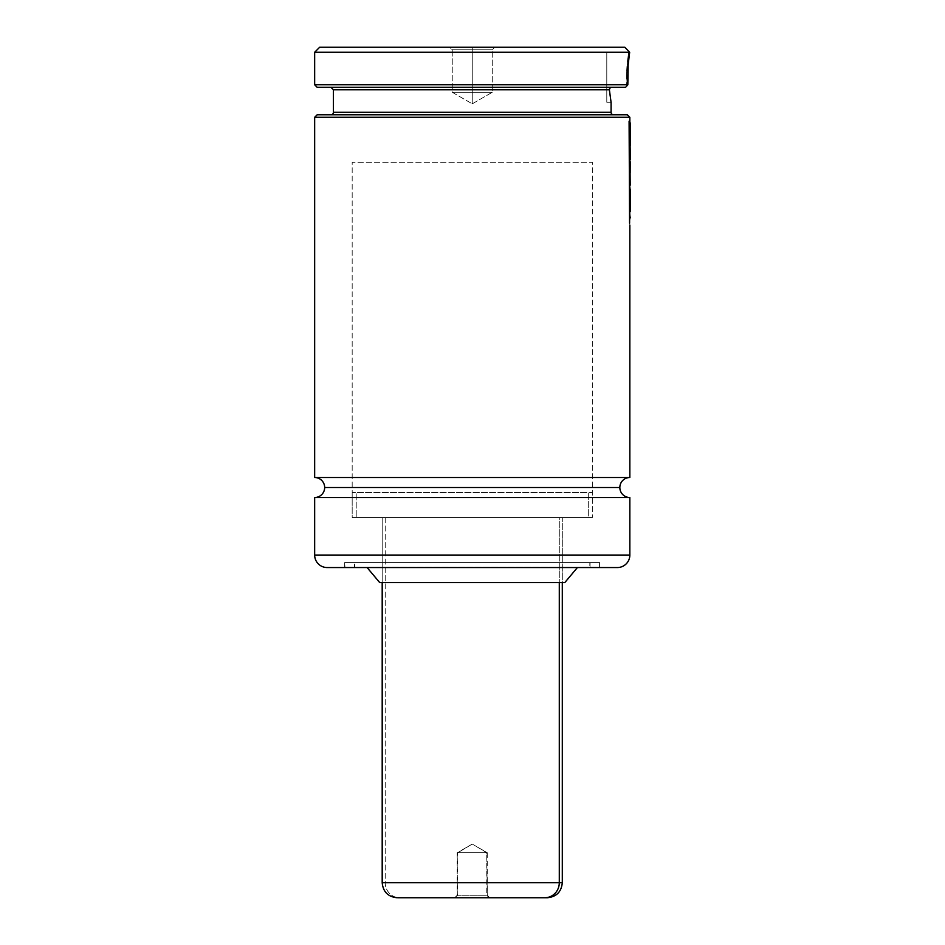 <?xml version="1.0" encoding="UTF-8"?>
<svg xmlns="http://www.w3.org/2000/svg" width="945" height="945" viewBox="0 0 945 945"><rect width="100%" height="100%" fill="white"/><g stroke="black" fill="none" stroke-linecap="round" stroke-linejoin="round"><path stroke-width="0.71" stroke-dasharray="4.72 3.54" d="M629.842 477.508L314.661 477.508L629.842 477.508M324.667 487.514L619.837 487.514L324.667 487.514M472.252 103.832L472.252 92.279C498.062 92.279 498.062 92.279 472.252 92.279C498.062 92.279 498.062 92.279 472.252 92.279L492.262 92.279L472.252 92.279L472.252 49.754L472.252 92.279C446.43 92.279 446.43 92.279 472.252 92.279C446.43 92.279 446.43 92.279 472.252 92.279L452.242 92.279L472.252 92.279L472.252 49.754L492.262 49.754L472.252 49.754L492.262 49.754L472.252 49.754L472.252 47.25L472.252 92.279L472.252 49.754L452.242 49.754L472.252 49.754L452.242 49.754L472.252 49.754L472.252 47.25L494.767 47.25L472.252 47.25L472.252 49.754L472.252 47.25L449.737 47.25L624.834 47.25L319.658 47.25L494.767 47.25L449.737 47.25L494.767 47.25L472.252 47.25L472.252 49.754L492.262 49.754L472.252 49.754L472.252 92.279L492.262 92.279L472.252 92.279L472.252 103.832L472.252 92.279C498.062 92.279 498.062 92.279 472.252 92.279C498.062 92.279 498.062 92.279 472.252 92.279L472.252 49.754L492.262 49.754L472.252 49.754L472.252 47.25L494.767 47.25L472.252 47.25L472.252 49.754L452.242 49.754L472.252 49.754L472.252 92.279L452.242 92.279L472.252 92.279L472.252 103.832L492.262 92.279L492.262 49.754L494.767 47.25L492.262 49.754L492.262 92.279L472.252 103.832L452.242 92.279L452.242 49.754L472.252 49.754L452.242 49.754L449.737 47.25L472.252 47.25L449.737 47.25L452.242 49.754L452.242 92.279L472.252 103.832M611.71 87.271L317.154 87.271L625.637 87.271L330.915 87.271L625.637 87.271L330.915 87.271L611.71 87.271L609.466 88.877L609.927 88.062M609.466 88.877L609.383 89.775L333.42 89.775L609.383 89.775L609.466 88.877L610.931 101.434M606.796 102.284L611.084 102.284L606.796 102.284L606.796 52.258L606.796 102.284L606.796 52.258L628.708 52.258L606.796 52.258L606.796 102.284M628.236 55.117L627.232 63.043L628.236 55.117M626.57 74.194L627.232 63.031L626.795 86.054L626.57 74.194M629.677 52.258L314.661 52.258L629.677 52.258L628.153 64.756L627.834 84.766L625.637 87.271M611.084 112.29L333.42 112.29L611.084 112.29M613.589 114.794L317.154 114.794L613.589 114.794M629.842 117.286L314.661 117.286L629.842 117.286M629.842 121.74L629.842 225.134L629.842 121.74M314.661 497.519L629.842 497.519L314.661 497.519M629.842 555.046L314.661 555.046L629.842 555.046M617.333 567.555L327.159 567.555M344.677 567.555L599.827 567.555L599.827 562.558L344.677 562.558L344.677 567.555L344.677 562.558L589.822 562.558L589.822 567.555L354.682 567.555L354.682 562.558L354.682 567.555L589.822 567.555L354.682 567.555L589.822 567.555L589.822 562.558L354.682 562.558L590.07 562.558L354.434 562.558L354.186 567.555L590.318 567.555L354.434 567.307L590.07 567.307L590.07 562.558L363.636 562.558L590.117 562.558L590.07 567.307L354.434 567.307L354.434 562.558L599.827 562.558L344.677 562.558L599.827 562.558L599.827 567.555L344.677 567.555M599.579 562.558L599.579 567.307L344.925 567.307L344.925 562.558L599.579 562.558L344.925 562.558L344.925 567.307L599.319 567.555L344.925 567.307L599.319 567.555L344.925 567.307L599.579 567.307L599.579 562.558L344.925 562.558L599.579 562.558M564.803 582.569L379.701 582.569L562.299 582.569L562.299 517.529L382.193 517.529L382.193 582.569L382.193 517.529L472.252 517.529L352.178 517.529L592.326 517.529L592.326 162.316L352.178 162.316L352.178 517.529L352.178 162.316L592.326 162.316L352.178 162.316L592.326 162.316L592.326 517.529L352.178 517.529L562.299 517.529L382.193 517.529L562.299 517.529L562.299 582.569L382.193 582.569L564.803 582.569M592.326 517.529L352.178 517.529L588.298 517.529L588.298 492.51L352.178 492.51L356.206 492.51L356.206 517.529L356.206 492.51L352.249 492.51L592.326 492.51L588.298 492.51L588.298 517.529L592.326 517.529L592.326 492.51M562.299 582.569L481.076 582.569L562.299 582.569L562.299 517.529L385.217 517.529L385.217 882.736A15.014 14.506 -90 0 0 399.723 897.75L397.207 897.75M577.395 567.555L482.552 567.555L577.395 567.555M589.822 562.558L587.566 562.558L589.822 562.558M354.186 567.555L590.318 567.555L354.186 567.555M590.318 567.555L354.753 567.555L590.318 567.555M616.636 567.555L327.868 567.555M599.827 567.555L345.291 567.555L599.827 567.555M314.661 84.766L627.834 84.766L314.661 84.766M627.834 84.766L626.795 86.054L627.244 63.008L628.708 52.258C628.673 51.68 625.495 70.698 626.795 86.054L627.834 84.778L627.728 82.286M609.383 89.775L609.95 94.949M628.177 64.496L629.5 53.392M472.252 92.279C446.43 92.279 446.43 92.279 472.252 92.279C446.43 92.279 446.43 92.279 472.252 92.279M629.842 144.88L629.689 123.299L629.842 144.88M630.339 138.23L629.831 139.742L630.339 138.23M630.339 144.88L629.335 148.27L630.28 136.104L629.335 134.344L629.335 128.591L630.339 125.177L630.339 144.88M629.842 130.694L629.689 123.299L629.842 130.694M629.842 188.315L629.842 145.837L629.842 188.315M629.63 182.609L629.689 186.519L630.28 181.664L629.63 182.609L630.138 185.503L629.63 182.609M630.138 185.503L630.28 181.664L630.244 185.917M630.138 192.496L629.335 186.307L629.335 149.215L630.339 145.837L629.642 192.496M630.067 143.971L629.842 145.837L630.067 143.971M630.067 158.299L629.689 143.971L630.067 158.299M630.067 159.54L629.831 150.952L630.067 159.54M630.138 162.138L629.642 166.166L630.138 162.138M630.138 172.911L629.642 176.904L630.138 172.911M630.339 187.689L630.327 189.449L630.339 187.689M629.098 121.161L630.067 122.413L629.098 121.161M629.571 223.162L629.571 122.413L629.571 223.162M629.842 217.196L629.335 220.646L629.335 214.881L629.842 211.456L630.327 216.582L629.842 211.456L629.335 214.881L630.339 211.456L629.842 217.196M630.067 209.577L629.842 211.456L630.067 209.577M629.689 223.162L629.689 209.577L629.689 223.162M629.831 225.134L629.831 216.582L629.831 225.134M630.339 217.196L629.335 220.646L629.335 214.881L629.831 220.646L630.339 217.196M629.842 191.481L629.476 210.57L629.642 194.304L629.299 204.085L629.842 191.481L629.677 197.481L629.842 191.481L630.339 197.316L629.618 203.494L630.327 197.718L629.618 203.494L630.327 205.23L629.724 205.892L630.327 197.635M630.315 199.171L629.842 210.322L629.677 197.481L630.291 211.515L629.299 204.085L630.327 191.776M630.327 205.23L630.114 203.494L629.819 205.23M630.291 211.515L629.807 204.085L629.795 211.515M472.252 844.062L487.254 852.721L457.746 852.721L472.252 844.062L457.746 852.721L487.254 852.721L472.252 844.062L486.758 852.721L487.254 895.246L457.746 895.246L457.746 852.721L457.746 895.246L487.254 895.246L489.758 897.75L455.325 897.75L457.746 895.246L454.769 897.75L489.723 897.75L454.734 897.75L489.167 897.75L486.758 895.246L457.238 895.246L486.758 895.246L486.758 852.721L457.238 852.721L472.252 844.062M382.193 882.736L385.217 882.736L382.193 882.736M559.286 517.529L382.193 517.529L562.251 517.529L559.286 517.529L559.286 582.569L559.286 517.529M588.298 517.529L352.249 517.529L588.298 517.529M562.299 882.736L385.217 882.736L385.217 517.529L562.299 517.529M544.781 897.75L399.723 897.75A15.014 14.506 90 0 1 385.217 882.736L559.286 882.736M397.869 897.75L547.143 897.75M457.746 852.721L486.758 852.721M489.758 897.75L487.254 895.246L487.254 852.721M382.193 517.529L382.193 582.569M352.178 492.51L352.178 517.529M457.238 852.721L457.238 895.246L454.734 897.75"/><path stroke-width="1.42" d="M629.842 477.508L629.842 225.134L629.842 477.508L314.661 477.508L314.661 117.286L314.661 477.508A10.005 10.005 0 0 1 324.667 487.514A10.005 10.005 0 0 0 314.661 477.508L629.842 477.508A10.005 10.005 0 0 0 619.837 487.514A10.005 10.005 0 0 1 629.76 477.508M629.842 497.519L314.661 497.519L314.661 555.046L629.842 555.046A12.509 12.509 0 0 1 617.333 567.555A12.509 12.509 0 0 0 629.842 555.046L314.661 555.046A12.509 12.509 0 0 0 327.159 567.555A12.509 12.509 0 0 1 314.661 555.046L314.661 497.519L629.842 497.519L629.842 555.046L629.842 497.519A10.005 10.005 0 0 1 619.837 487.514L324.667 487.514L619.837 487.514A10.005 10.005 0 0 0 629.76 497.519M625.637 87.271L317.154 87.271L625.637 87.271L627.834 84.778L314.661 84.766L627.834 84.766L628.153 64.792L629.677 52.258L314.661 52.258L319.658 47.25L314.661 52.258L629.677 52.258L624.834 47.25L629.677 52.258C628.295 58.188 627.669 69.02 627.834 84.766M610.718 87.483L611.71 87.271L610.718 87.483M611.037 102.06L609.383 89.775L609.927 88.062M609.95 94.949L609.383 89.822M611.084 102.284L611.084 112.29A2.504 2.504 0 0 0 613.589 114.794A2.504 2.504 0 0 1 611.084 112.29L611.084 102.284M333.42 112.29L333.42 89.775L333.42 112.29L611.084 112.29L333.42 112.29A2.504 2.504 0 0 1 330.915 114.794A2.504 2.504 0 0 0 333.42 112.29M314.661 117.286L317.154 114.794L314.661 117.286L629.842 117.286L629.842 121.74L629.842 117.286L314.661 117.286M627.338 114.794L629.842 117.286L627.338 114.794L317.154 114.794L627.338 114.794M314.661 497.519A10.005 10.005 0 0 0 324.667 487.514A10.005 10.005 0 0 1 314.661 497.519M577.395 567.555L564.803 582.569L577.395 567.555M379.701 582.569L367.097 567.555L379.701 582.569L564.803 582.569L379.701 582.569M624.834 47.25L319.658 47.25L624.834 47.25M327.868 567.555L616.636 567.555M327.159 567.555L617.333 567.555M609.466 88.877L609.383 89.775L333.42 89.775L330.915 87.271M609.383 89.775L333.42 89.775M609.655 92.492L609.726 93.165M627.728 82.286L628.177 64.496M629.5 53.392L629.677 52.258M630.339 144.88L630.185 123.299L630.327 145.365M630.185 185.208L630.067 172.911L630.185 185.208M630.185 162.138L630.138 172.911L630.185 162.138M630.327 159.54L630.067 143.971L630.327 159.54M630.138 161.134L630.138 162.138L630.138 161.134M630.327 189.449L630.28 191.481L630.327 189.449M630.067 122.413L629.098 121.161L629.571 223.162L630.067 122.413M630.339 217.196L630.327 217.811M630.327 197.635L630.291 211.515L629.677 197.481L630.339 191.481L630.315 199.171M630.339 191.481L630.268 192.508L629.842 191.481M630.268 192.508L630.327 191.776M399.723 897.75L544.781 897.75A15.014 14.506 -90 0 0 559.286 882.736L385.217 882.736M382.193 582.569L382.193 882.736L559.286 882.736L559.286 582.569L559.286 882.736L562.299 882.736L559.286 882.736A15.014 14.506 90 0 1 544.781 897.75L547.297 897.75C556.404 896.864 561.413 891.856 562.299 882.736L562.299 582.569M547.143 897.75L397.869 897.75M317.154 87.271L314.661 84.766L314.661 52.258M630.339 204.179L630.339 210.322M382.193 882.736C383.091 891.856 388.088 896.864 397.207 897.75"/></g></svg>
